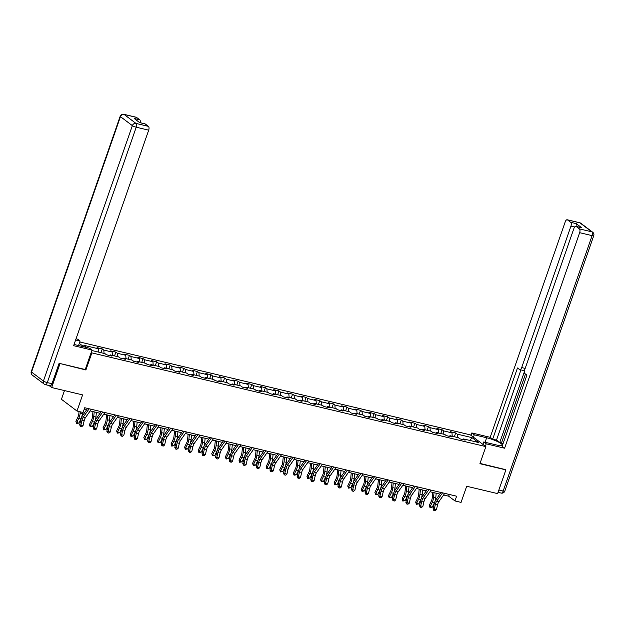 <?xml version="1.0" encoding="UTF-8"?>
<svg xmlns="http://www.w3.org/2000/svg" width="625" height="625" viewBox="0 0 625 625"><rect width="100%" height="100%" fill="white"/><g stroke="black" fill="none" stroke-linecap="round" stroke-linejoin="round"><path stroke-width="0.94" d="M64.477 390.578L61.438 399.297L76.984 411.031L83.086 412.484L84.734 407.734L456.617 496.195L454.969 500.945L461.062 502.398L466.688 486.258L497.617 493.609L505.883 469.875L505.32 469.445M59.375 363.367L85.906 369.977L91.859 352.883L485.867 446.609L470.32 434.867L79.773 341.969M59.938 363.797L51.672 387.531L48.984 385.5M91.859 352.883L91.211 352.398M83.844 346.836L79.281 343.391M91.867 350.516L104.961 353.633L106.5 354.789L111.727 356.039L110.195 354.875L118.555 356.867L120.094 358.023L125.32 359.266L123.789 358.109L132.148 360.102L133.688 361.258L138.914 362.5L137.375 361.344L145.742 363.336L147.273 364.492L152.508 365.734L150.969 364.578L159.336 366.57L160.867 367.727L166.094 368.969L164.562 367.812L172.93 369.797L174.461 370.961L179.688 372.203L178.156 371.047L186.523 373.031L188.055 374.195L193.281 375.438L191.75 374.281L200.117 376.266L201.648 377.422L206.875 378.672L205.344 377.508L213.703 379.5L215.242 380.656L220.469 381.906L218.938 380.742L227.297 382.734L228.836 383.891L234.063 385.133L232.523 383.977L240.891 385.969L242.422 387.125L247.656 388.367L246.117 387.211L254.484 389.203L256.016 390.359L261.242 391.602L259.711 390.445L268.078 392.438L269.609 393.594L274.836 394.836L273.305 393.68L281.672 395.664L283.203 396.828L288.43 398.07L286.898 396.914L295.266 398.898L296.797 400.063L302.023 401.305L300.492 400.141L308.852 402.133L310.391 403.289L315.617 404.539L314.086 403.375L322.445 405.367L323.984 406.523L329.211 407.766L327.672 406.609L336.039 408.602L337.57 409.758L342.805 411L341.266 409.844L349.633 411.836L351.164 412.992L356.391 414.234L354.859 413.078L363.227 415.07L364.758 416.227L369.984 417.469L368.453 416.312L376.82 418.297L378.352 419.461L383.578 420.703L382.047 419.547L390.414 421.531L391.945 422.695L397.172 423.938L395.641 422.781L404 424.766L405.539 425.922L410.766 427.172L409.234 426.008L417.594 428L419.133 429.156L424.359 430.406L422.82 429.242L431.187 431.234L432.719 432.391L437.953 433.633L436.414 432.477L444.781 434.469L446.312 435.625L451.547 436.867L450.008 435.711L458.375 437.703L459.906 438.859L465.133 440.102L463.602 438.945L478.414 442.469L472.031 437.648L469.953 440.453M86.719 347.516L83.766 345.289L98.578 348.812L97.047 347.656L102.273 348.898L100.953 352.68M472.031 437.648L457.219 434.125L455.68 432.961L450.453 431.719L451.984 432.875L443.625 430.891L442.086 429.727L436.859 428.484L438.398 429.641L430.031 427.656L428.5 426.5L423.266 425.25L424.805 426.414L416.438 424.422L414.906 423.266L409.68 422.023L411.211 423.18L402.844 421.188L401.312 420.031L396.086 418.789L397.617 419.945L389.25 417.953L387.719 416.797L382.492 415.555L384.023 416.711L375.656 414.719L374.125 413.562L368.898 412.32L370.43 413.477L362.07 411.484L360.531 410.328L355.305 409.086L356.836 410.242L348.477 408.258L346.938 407.094L341.711 405.852L343.25 407.008L334.883 405.023L333.352 403.867L328.117 402.617L329.656 403.781L321.289 401.789L319.758 400.633L314.523 399.383L316.062 400.547L307.695 398.555L306.164 397.398L300.938 396.156L302.469 397.312L294.102 395.32L292.57 394.164L287.344 392.922L288.875 394.078L280.508 392.086L278.977 390.93L273.75 389.688L275.281 390.844L266.922 388.852L265.383 387.695L260.156 386.453L261.688 387.609L253.328 385.625L251.789 384.461L246.563 383.219L248.094 384.375L239.734 382.391L238.203 381.227L232.969 379.984L234.508 381.148L226.141 379.156L224.609 378L219.375 376.75L220.914 377.914L212.547 375.922L211.016 374.766L205.789 373.523L207.32 374.68L198.953 372.688L197.422 371.531L192.195 370.289L193.727 371.445L185.359 369.453L183.828 368.297L178.602 367.055L180.133 368.211L171.766 366.219L170.234 365.062L165.008 363.82L166.539 364.977L158.18 362.984L156.641 361.828L151.414 360.586L152.945 361.742L144.586 359.758L143.047 358.594L137.82 357.352L139.359 358.508L130.992 356.523L129.461 355.367L124.227 354.117L125.766 355.281L117.398 353.289L115.867 352.133L110.641 350.883L112.172 352.047L103.805 350.055L102.273 348.898M109.461 355.5L110.195 354.875M103.805 350.055L104.047 353.414M112.172 352.047L112.406 355.406M123.047 358.727L123.789 358.109M117.398 353.289L117.633 356.648M125.766 355.281L126 358.641M136.641 361.961L137.375 361.344M130.992 356.523L131.227 359.883M139.359 358.508L139.594 361.875M150.234 365.195L150.969 364.578M144.586 359.758L144.82 363.117M152.945 361.742L153.188 365.102M163.828 368.43L164.562 367.812M158.18 362.984L158.414 366.352M166.539 364.977L166.781 368.336M177.422 371.664L178.156 371.047M171.766 366.219L172.008 369.578M180.133 368.211L180.375 371.57M191.016 374.898L191.75 374.281M185.359 369.453L185.602 372.812M193.727 371.445L193.961 374.805M204.609 378.133L205.344 377.508M198.953 372.688L199.195 376.047M207.32 374.68L207.555 378.039M218.203 381.359L218.938 380.742M212.547 375.922L212.781 379.281M220.914 377.914L221.148 381.273M231.789 384.594L232.523 383.977M226.141 379.156L226.375 382.516M234.508 381.148L234.742 384.508M245.383 387.828L246.117 387.211M239.734 382.391L239.969 385.75M248.094 384.375L248.336 387.734M258.977 391.062L259.711 390.445M253.328 385.625L253.562 388.984M261.688 387.609L261.93 390.969M272.57 394.297L273.305 393.68M266.922 388.852L267.156 392.219M275.281 390.844L275.523 394.203M286.164 397.531L286.898 396.914M280.508 392.086L280.75 395.445M288.875 394.078L289.109 397.438M299.758 400.766L300.492 400.141M294.102 395.32L294.344 398.68M302.469 397.312L302.703 400.672M313.352 404L314.086 403.375M307.695 398.555L307.938 401.914M316.062 400.547L316.297 403.906M326.938 407.227L327.672 406.609M321.289 401.789L321.523 405.148M329.656 403.781L329.891 407.141M340.531 410.461L341.266 409.844M334.883 405.023L335.117 408.383M343.25 407.008L343.484 410.375M354.125 413.695L354.859 413.078M348.477 408.258L348.711 411.617M356.836 410.242L357.078 413.602M367.719 416.93L368.453 416.312M362.07 411.484L362.305 414.852M370.43 413.477L370.672 416.836M381.312 420.164L382.047 419.547M375.656 414.719L375.898 418.078M384.023 416.711L384.266 420.07M394.906 423.398L395.641 422.781M389.25 417.953L389.492 421.312M397.617 419.945L397.852 423.305M408.5 426.633L409.234 426.008M402.844 421.188L403.086 424.547M411.211 423.18L411.445 426.539M422.086 429.859L422.82 429.242M416.438 424.422L416.672 427.781M424.805 426.414L425.039 429.773M435.68 433.094L436.414 432.477M430.031 427.656L430.266 431.016M438.398 429.641L438.633 433.008M449.273 436.328L450.008 435.711M443.625 430.891L443.859 434.25M451.984 432.875L452.227 436.234M462.867 439.562L463.602 438.945M457.219 434.125L457.453 437.484M76.984 411.031L82.609 394.891L51.672 387.531M485.867 446.609L479.922 463.703L505.883 469.875M443.602 494.977L448.664 496.188L454.969 500.945M84.133 409.477L86.453 410.023M90.188 410.914L100.047 413.258M103.781 414.148L113.641 416.492M117.375 417.383L127.234 419.727M130.969 420.617L140.828 422.961M144.562 423.844L154.422 426.195M158.156 427.078L168.016 429.422M171.742 430.312L181.602 432.656M185.336 433.547L195.195 435.891M198.93 436.781L208.789 439.125M212.523 440.016L222.383 442.359M226.117 443.25L235.977 445.594M239.711 446.477L249.57 448.828M253.305 449.711L263.164 452.062M266.891 452.945L276.75 455.289M280.484 456.18L290.344 458.523M294.078 459.414L303.938 461.758M307.672 462.648L317.531 464.992M321.266 465.883L331.125 468.227M334.859 469.117L344.719 471.461M348.453 472.344L358.312 474.695M362.039 475.578L371.898 477.922M375.633 478.812L385.492 481.156M389.227 482.047L399.086 484.391M402.82 485.281L412.68 487.625M416.414 488.516L426.273 490.859M430.008 491.75L439.867 494.094M98.578 348.812L98.812 352.172M449.266 494.445L448.664 496.188M455.68 432.961L454.367 436.75M442.086 429.727L440.773 433.516M428.5 426.5L427.18 430.281M414.906 423.266L413.586 427.047M401.312 420.031L399.992 423.812M387.719 416.797L386.398 420.578M374.125 413.562L372.805 417.344M360.531 410.328L359.219 414.117M346.938 407.094L345.625 410.883M333.352 403.867L332.031 407.648M319.758 400.633L318.438 404.414M306.164 397.398L304.844 401.18M292.57 394.164L291.25 397.945M278.977 390.93L277.656 394.711M265.383 387.695L264.07 391.477M251.789 384.461L250.477 388.25M238.203 381.227L236.883 385.016M224.609 378L223.289 381.781M211.016 374.766L209.695 378.547M197.422 371.531L196.102 375.312M183.828 368.297L182.508 372.078M170.234 365.062L168.922 368.844M156.641 361.828L155.328 365.617M143.047 358.594L141.734 362.383M129.461 355.367L128.141 359.148M115.867 352.133L114.547 355.914M85.906 369.977L85.266 369.492M444.734 493.367A3.578 1.727 103.4 0 1 444.719 493.391L438.898 501.664A5.109 2.461 -76.6 0 0 437.578 504.773L436.461 509.648L434.281 509.125L434.273 510.508L433.789 510.406L435.148 510.711L434.273 510.508M442.555 492.852A3.578 1.727 103.4 0 1 442.539 492.875L436.727 501.141A5.109 2.461 -76.6 0 0 435.398 504.258L434.281 509.125L433.07 508.883L434.195 504.016A7.664 3.695 103.4 0 1 436.18 499.336L441 492.484M433.07 508.883L433.789 510.406M435.148 510.711L436.461 509.648M432.781 492.406L432.25 497.766A5.109 2.461 103.4 0 1 431.305 501.164L429.273 505.344L430.109 506.648L432.148 502.469A7.664 3.695 -76.6 0 0 433.562 497.367L434.031 492.703M429.977 507.523L430.109 506.648L432.289 507.164L429.977 507.523L429.273 505.344M432.289 507.164L434.32 502.984A7.664 3.695 -76.6 0 0 435.742 497.883L436.203 493.219M473.445 437.227L474.281 434.82L471.805 432.945L490.188 437.32L565.242 221.797A3.07 1.477 -76.6 0 1 567.211 219.766A3.07 1.477 -76.6 0 1 567.492 219.898L570.688 222.312L576.266 223.641A3.07 1.477 103.4 0 1 576.773 226.539M474.281 434.82L486.656 437.758A11.5 2.086 19.2 0 1 502.242 445.109A11.5 2.086 19.2 0 1 496.109 444.898L483.734 441.953L486.219 443.828L504.602 448.203L502.125 446.328L526.922 375.125L524.945 373.633A3.07 1.477 -76.6 0 1 524.68 369.828L573.938 228.367A3.07 1.477 -76.6 0 1 575.914 226.336L581.484 227.656A3.07 1.477 103.4 0 1 581.766 227.797L576.266 223.641M525.484 374.039L501.477 442.961L502.914 444.047M501.477 442.961L499.734 442.547L496.5 440.102L492.672 439.188L490.188 437.32M470.969 435.352L471.805 432.945M485.375 446.242L486.219 443.828M482.898 444.367L483.734 441.953M504.602 448.203L579.656 232.68A3.07 1.477 -76.6 0 0 579.383 228.883L576.195 226.469A3.07 1.477 -76.6 0 0 575.914 226.336M574.664 226.992L570.953 226.109L521.695 367.578A3.07 1.477 -76.6 0 1 519.727 369.609A3.07 1.477 -76.6 0 1 519.438 369.477L517.469 367.984L492.672 439.188M570.953 226.109A3.07 1.477 -76.6 0 0 570.688 222.312M505.539 469.617L480.016 463.43M524.336 371.914L499.734 442.547M524.586 370.102A3.07 1.477 103.4 0 1 523.555 370.523L519.727 369.609M520.945 369.898L496.5 440.102M74.094 344.406A11.5 2.086 19.2 0 0 77.18 345.25L89.547 348.188L92.031 350.062L73.641 345.688L148.695 130.164L136.234 127.203L47.297 382.602L52 383.719L59.109 363.305L85.25 369.523L92.031 350.062M75.633 339.992L80.094 341.055L77.617 339.18L76.039 338.805M78.523 345.57L80.094 341.055M136.539 117.391L124.078 114.422A3.07 1.477 -76.6 0 0 123.797 114.289L136.258 117.25A3.07 1.477 103.4 0 1 136.539 117.391L139.734 119.797A3.07 1.477 103.4 0 1 140.242 122.695M139.523 122.531L144.953 123.82A3.07 1.477 103.4 0 1 145.234 123.953L148.43 126.367A3.07 1.477 103.4 0 1 148.695 130.164M139.734 119.797L134.156 118.469L139.656 122.625L145.234 123.953M52 383.719A3.07 1.477 103.4 0 1 50.031 385.75L45.328 384.633A3.07 1.477 -76.6 0 0 47.297 382.602A3.07 0.555 -160.8 0 1 43.422 381.031L132.359 125.633L120.469 116.648L31.531 372.047L43.422 381.031A3.07 2.625 -52.9 0 0 44.188 384.094A3.07 3.07 0 0 0 45.328 384.633A3.07 1.477 -76.6 0 1 45.047 384.5A3.07 2.625 -52.9 0 1 44.188 384.094L32.297 375.117A3.07 2.625 127.1 0 1 31.531 372.047A3.07 0.555 -160.8 0 1 31.25 371.664A3.07 3.07 0 0 0 32.297 375.117M431.141 490.133A3.578 1.727 103.4 0 1 431.125 490.156L425.312 498.43A5.109 2.461 -76.6 0 0 423.984 501.547L422.867 506.414L420.688 505.898L420.68 507.273L420.203 507.172L421.555 507.477L420.68 507.273M428.961 489.617A3.578 1.727 103.4 0 1 428.945 489.641L423.133 497.906A5.109 2.461 -76.6 0 0 421.812 501.023L420.688 505.898L419.484 505.648L420.602 500.781A7.664 3.695 103.4 0 1 422.586 496.102L427.406 489.25M419.484 505.648L420.203 507.172M421.555 507.477L422.867 506.414M415.367 486.383A3.578 1.727 103.4 0 1 415.352 486.406L417.531 486.93A3.578 1.727 103.4 0 1 417.531 486.93L411.719 495.195A5.109 2.461 -76.6 0 0 410.391 498.312L409.273 503.18L407.094 502.664L407.094 504.039L406.609 503.938L407.961 504.242L407.094 504.039M415.352 486.406L409.539 494.672A5.109 2.461 -76.6 0 0 408.219 497.789L407.094 502.664L405.891 502.414L407.008 497.547A7.664 3.695 103.4 0 1 408.992 492.875L413.812 486.016M405.891 502.414L406.609 503.938M407.961 504.242L409.273 503.18M419.187 489.172L418.656 494.531A5.109 2.461 103.4 0 1 417.711 497.93L415.68 502.109L416.523 503.414L418.555 499.234A7.664 3.695 -76.6 0 0 419.977 494.133L420.438 489.469M416.383 504.289L416.523 503.414L418.695 503.93L416.383 504.289L415.68 502.109M418.695 503.93L420.734 499.75A7.664 3.695 -76.6 0 0 422.148 494.648L422.617 489.984M405.594 485.938L405.07 491.297A5.109 2.461 103.4 0 1 404.117 494.695L402.086 498.875L402.93 500.18L404.961 496A7.664 3.695 -76.6 0 0 406.383 490.898L406.844 486.234M402.789 501.055L402.93 500.18L405.109 500.695L402.789 501.055L402.086 498.875M405.109 500.695L407.141 496.516A7.664 3.695 -76.6 0 0 408.562 491.422L409.023 486.758M403.953 483.672A3.578 1.727 103.4 0 1 403.938 483.695L398.125 491.961A5.109 2.461 -76.6 0 0 396.805 495.078L395.68 499.945L393.508 499.43L393.5 500.805L393.016 500.703L394.367 501.016L393.5 500.805M403.938 483.695L401.758 483.172A3.578 1.727 103.4 0 1 401.758 483.172L395.945 491.445A5.109 2.461 -76.6 0 0 394.625 494.555L393.508 499.43L392.297 499.18L393.414 494.312A7.664 3.695 103.4 0 1 395.398 489.641L400.219 482.781M392.297 499.18L393.016 500.703M394.367 501.016L395.68 499.945M390.359 480.438A3.578 1.727 103.4 0 1 390.344 480.461L384.531 488.727A5.109 2.461 -76.6 0 0 383.211 491.844L382.086 496.711L379.914 496.195L379.906 497.57L379.422 497.477L380.773 497.781L379.906 497.57M388.18 479.914A3.578 1.727 103.4 0 1 388.164 479.945L382.352 488.211A5.109 2.461 -76.6 0 0 381.031 491.328L379.914 496.195L378.703 495.945L379.82 491.078A7.664 3.695 103.4 0 1 381.805 486.406L386.625 479.547M378.703 495.945L379.422 497.477M380.773 497.781L382.086 496.711M376.766 477.203A3.578 1.727 103.4 0 1 376.75 477.227L370.938 485.492A5.109 2.461 -76.6 0 0 369.617 488.609L368.5 493.477L366.32 492.961L366.312 494.336L365.828 494.242L367.18 494.547L366.312 494.336M374.586 476.688A3.578 1.727 103.4 0 1 374.57 476.711L368.758 484.977A5.109 2.461 -76.6 0 0 367.438 488.094L366.32 492.961L365.109 492.719L366.227 487.844A7.664 3.695 103.4 0 1 368.211 483.172L373.031 476.312M365.109 492.719L365.828 494.242M367.18 494.547L368.5 493.477M392.008 482.711L391.477 488.062A5.109 2.461 103.4 0 1 390.523 491.469L388.492 495.648L389.336 496.945L391.367 492.766A7.664 3.695 -76.6 0 0 392.789 487.664L393.25 483M389.195 497.82L389.336 496.945L391.516 497.461L389.195 497.82L388.492 495.648M391.516 497.461L393.547 493.281A7.664 3.695 -76.6 0 0 394.969 488.188L395.43 483.523M378.414 479.477L377.883 484.836A5.109 2.461 103.4 0 1 376.938 488.234L374.898 492.414L375.742 493.711L377.773 489.531A7.664 3.695 -76.6 0 0 379.195 484.438L379.656 479.773M375.602 494.586L375.742 493.711L377.922 494.234L375.602 494.586L374.898 492.414M377.922 494.234L379.953 490.047A7.664 3.695 -76.6 0 0 381.375 484.953L381.836 480.289M364.82 476.242L364.289 481.602A5.109 2.461 103.4 0 1 363.344 485L361.312 489.18L362.148 490.477L364.18 486.297A7.664 3.695 -76.6 0 0 365.602 481.203L366.062 476.539M362.008 491.359L362.148 490.477L364.328 491L362.008 491.359L361.312 489.18M364.328 491L366.359 486.82A7.664 3.695 -76.6 0 0 367.781 481.719L368.242 477.055M361 473.453A3.578 1.727 103.4 0 1 360.984 473.477L363.156 473.992A3.578 1.727 103.4 0 1 363.156 473.992L357.344 482.258A5.109 2.461 -76.6 0 0 356.023 485.375L354.906 490.25L352.727 489.727L352.719 491.102L352.234 491.008L353.594 491.312L352.719 491.102M360.984 473.477L355.164 481.742A5.109 2.461 -76.6 0 0 353.844 484.859L352.727 489.727L351.516 489.484L352.641 484.609A7.664 3.695 103.4 0 1 354.617 479.938L359.445 473.078M351.516 489.484L352.234 491.008M353.594 491.312L354.906 490.25M351.227 473.008L350.695 478.367A5.109 2.461 103.4 0 1 349.75 481.766L347.719 485.945L348.555 487.25L350.586 483.063A7.664 3.695 -76.6 0 0 352.008 477.969L352.469 473.305M348.414 488.125L348.555 487.25L350.734 487.766L348.414 488.125L347.719 485.945M350.734 487.766L352.766 483.586A7.664 3.695 -76.6 0 0 354.188 478.484L354.648 473.82M347.406 470.219A3.578 1.727 103.4 0 1 347.391 470.242L349.562 470.758A3.578 1.727 103.4 0 1 349.562 470.758L343.75 479.023A5.109 2.461 -76.6 0 0 342.43 482.141L341.312 487.016L339.133 486.492L339.125 487.875L338.641 487.773L340 488.078L339.125 487.875M347.391 470.242L341.578 478.508A5.109 2.461 -76.6 0 0 340.25 481.625L339.133 486.492L337.922 486.25L339.047 481.383A7.664 3.695 103.4 0 1 341.031 476.703L345.852 469.852M337.922 486.25L338.641 487.773M340 488.078L341.312 487.016M337.633 469.773L337.102 475.133A5.109 2.461 103.4 0 1 336.156 478.531L334.125 482.711L334.961 484.016L337 479.836A7.664 3.695 -76.6 0 0 338.414 474.734L338.883 470.07M334.828 484.891L334.961 484.016L337.141 484.531L334.828 484.891L334.125 482.711M337.141 484.531L339.172 480.352A7.664 3.695 -76.6 0 0 340.594 475.25L341.055 470.586M335.992 467.5A3.578 1.727 103.4 0 1 335.977 467.523L330.156 475.797A5.109 2.461 -76.6 0 0 328.836 478.906L327.719 483.781L325.539 483.258L325.531 484.641L325.055 484.539L326.406 484.844L325.531 484.641M333.812 466.984A3.578 1.727 103.4 0 1 333.797 467.008L327.984 475.273A5.109 2.461 -76.6 0 0 326.656 478.391L325.539 483.258L324.336 483.016L325.453 478.148A7.664 3.695 103.4 0 1 327.438 473.469L332.258 466.617M324.336 483.016L325.055 484.539M326.406 484.844L327.719 483.781M324.039 466.539L323.508 471.898A5.109 2.461 103.4 0 1 322.562 475.297L320.531 479.477L321.375 480.781L323.406 476.602A7.664 3.695 -76.6 0 0 324.828 471.5L325.289 466.836M321.234 481.656L321.375 480.781L323.547 481.297L321.234 481.656L320.531 479.477M323.547 481.297L325.586 477.117A7.664 3.695 -76.6 0 0 327 472.016L327.461 467.352M322.398 464.266A3.578 1.727 103.4 0 1 322.383 464.297L316.57 472.562A5.109 2.461 -76.6 0 0 315.242 475.68L314.125 480.547L311.945 480.031L311.938 481.406L311.461 481.305L312.812 481.609L311.938 481.406M320.219 463.75A3.578 1.727 103.4 0 1 320.203 463.773L314.391 472.039A5.109 2.461 -76.6 0 0 313.07 475.156L311.945 480.031L310.742 479.781L311.859 474.914A7.664 3.695 103.4 0 1 313.844 470.242L318.664 463.383M310.742 479.781L311.461 481.305M312.812 481.609L314.125 480.547M310.445 463.305L309.914 468.664A5.109 2.461 103.4 0 1 308.969 472.062L306.938 476.242L307.781 477.547L309.812 473.367A7.664 3.695 -76.6 0 0 311.234 468.266L311.695 463.602M307.641 478.422L307.781 477.547L309.961 478.062L307.641 478.422L306.938 476.242M309.961 478.062L311.992 473.883A7.664 3.695 -76.6 0 0 313.406 468.789L313.875 464.125M306.625 460.516A3.578 1.727 103.4 0 1 306.609 460.539L308.789 461.062A3.578 1.727 103.4 0 1 308.789 461.062L302.977 469.328A5.109 2.461 -76.6 0 0 301.656 472.445L300.531 477.312L298.352 476.797L298.352 478.172L297.867 478.07L299.219 478.375L298.352 478.172M306.609 460.539L300.797 468.813A5.109 2.461 -76.6 0 0 299.477 471.922L298.352 476.797L297.148 476.547L298.266 471.68A7.664 3.695 103.4 0 1 300.25 467.008L305.07 460.148M297.148 476.547L297.867 478.07M299.219 478.375L300.531 477.312M296.859 460.07L296.328 465.43A5.109 2.461 103.4 0 1 295.375 468.828L293.344 473.016L294.188 474.312L296.219 470.133A7.664 3.695 -76.6 0 0 297.641 465.031L298.102 460.367M294.047 475.188L294.188 474.312L296.367 474.828L294.047 475.188L293.344 473.016M296.367 474.828L298.398 470.648A7.664 3.695 -76.6 0 0 299.82 465.555L300.281 460.891M293.031 457.281A3.578 1.727 103.4 0 1 293.016 457.305L295.195 457.828A3.578 1.727 103.4 0 1 295.195 457.828L289.383 466.094A5.109 2.461 -76.6 0 0 288.062 469.211L286.938 474.078L284.766 473.562L284.758 474.937L284.273 474.844L285.625 475.148L284.758 474.937M293.016 457.305L287.203 465.578A5.109 2.461 -76.6 0 0 285.883 468.695L284.766 473.562L283.555 473.312L284.672 468.445A7.664 3.695 103.4 0 1 286.656 463.773L291.477 456.914M283.555 473.312L284.273 474.844M285.625 475.148L286.938 474.078M283.266 456.844L282.734 462.195A5.109 2.461 103.4 0 1 281.789 465.602L279.75 469.781L280.594 471.078L282.625 466.898A7.664 3.695 -76.6 0 0 284.047 461.797L284.508 457.141M280.453 471.953L280.594 471.078L282.773 471.602L280.453 471.953L279.75 469.781M282.773 471.602L284.805 467.414A7.664 3.695 -76.6 0 0 286.227 462.32L286.688 457.656M281.617 454.57A3.578 1.727 103.4 0 1 281.602 454.594L275.789 462.859A5.109 2.461 -76.6 0 0 274.469 465.977L273.352 470.844L271.172 470.328L271.164 471.703L270.68 471.609L272.031 471.914L271.164 471.703M279.438 454.055A3.578 1.727 103.4 0 1 279.422 454.078L273.609 462.344A5.109 2.461 -76.6 0 0 272.289 465.461L271.172 470.328L269.961 470.086L271.078 465.211A7.664 3.695 103.4 0 1 273.062 460.539L277.883 453.68M269.961 470.086L270.68 471.609M272.031 471.914L273.352 470.844M269.672 453.609L269.141 458.969A5.109 2.461 103.4 0 1 268.195 462.367L266.164 466.547L267 467.844L269.031 463.664A7.664 3.695 -76.6 0 0 270.453 458.57L270.914 453.906M266.859 468.727L267 467.844L269.18 468.367L266.859 468.727L266.164 466.547M269.18 468.367L271.211 464.188A7.664 3.695 -76.6 0 0 272.633 459.086L273.094 454.422M268.023 451.336A3.578 1.727 103.4 0 1 268.008 451.359L262.195 459.625A5.109 2.461 -76.6 0 0 260.875 462.742L259.758 467.609L257.578 467.094L257.57 468.469L257.086 468.375L258.445 468.68L257.57 468.469M265.852 450.82A3.578 1.727 103.4 0 1 265.828 450.844L260.016 459.109A5.109 2.461 -76.6 0 0 258.695 462.227L257.578 467.094L256.367 466.852L257.492 461.977A7.664 3.695 103.4 0 1 259.469 457.305L264.297 450.445M256.367 466.852L257.086 468.375M258.445 468.68L259.758 467.609M256.078 450.375L255.547 455.734A5.109 2.461 103.4 0 1 254.602 459.133L252.57 463.312L253.406 464.609L255.437 460.43A7.664 3.695 -76.6 0 0 256.859 455.336L257.32 450.672M253.266 465.492L253.406 464.609L255.586 465.133L253.266 465.492L252.57 463.312M255.586 465.133L257.617 460.953A7.664 3.695 -76.6 0 0 259.039 455.852L259.5 451.188M254.438 448.102A3.578 1.727 103.4 0 1 254.414 448.125L248.602 456.391A5.109 2.461 -76.6 0 0 247.281 459.508L246.164 464.383L243.984 463.859L243.977 465.242L243.492 465.141L244.852 465.445L243.977 465.242M252.258 447.586A3.578 1.727 103.4 0 1 252.242 447.609L246.43 455.875A5.109 2.461 -76.6 0 0 245.102 458.992L243.984 463.859L242.773 463.617L243.898 458.742A7.664 3.695 103.4 0 1 245.875 454.07L250.703 447.211M242.773 463.617L243.492 465.141M244.852 465.445L246.164 464.383M242.484 447.141L241.953 452.5A5.109 2.461 103.4 0 1 241.008 455.898L238.977 460.078L239.812 461.383L241.852 457.195A7.664 3.695 -76.6 0 0 243.266 452.102L243.734 447.438M239.68 462.258L239.812 461.383L241.992 461.898L239.68 462.258L238.977 460.078M241.992 461.898L244.023 457.719A7.664 3.695 -76.6 0 0 245.445 452.617L245.906 447.953M240.844 444.867A3.578 1.727 103.4 0 1 240.828 444.891L235.008 453.164A5.109 2.461 -76.6 0 0 233.688 456.273L232.57 461.148L230.391 460.625L230.383 462.008L229.898 461.906L231.258 462.211L230.383 462.008M238.664 444.352A3.578 1.727 103.4 0 1 238.648 444.375L232.836 452.641A5.109 2.461 -76.6 0 0 231.508 455.758L230.391 460.625L229.188 460.383L230.305 455.516A7.664 3.695 103.4 0 1 232.289 450.836L237.109 443.984M229.188 460.383L229.898 461.906M231.258 462.211L232.57 461.148M228.891 443.906L228.359 449.266A5.109 2.461 103.4 0 1 227.414 452.664L225.383 456.844L226.227 458.148L228.258 453.969A7.664 3.695 -76.6 0 0 229.68 448.867L230.141 444.203M226.086 459.023L226.227 458.148L228.398 458.664L226.086 459.023L225.383 456.844M228.398 458.664L230.43 454.484A7.664 3.695 -76.6 0 0 231.852 449.383L232.312 444.719M227.25 441.633A3.578 1.727 103.4 0 1 227.234 441.656L221.422 449.93A5.109 2.461 -76.6 0 0 220.094 453.047L218.977 457.914L216.797 457.398L216.789 458.773L216.312 458.672L217.664 458.977L216.789 458.773M225.07 441.117A3.578 1.727 103.4 0 1 225.055 441.141L219.242 449.406A5.109 2.461 -76.6 0 0 217.922 452.523L216.797 457.398L215.594 457.148L216.711 452.281A7.664 3.695 103.4 0 1 218.695 447.602L223.516 440.75M215.594 457.148L216.312 458.672M217.664 458.977L218.977 457.914M215.297 440.672L214.766 446.031A5.109 2.461 103.4 0 1 213.82 449.43L211.789 453.609L212.633 454.914L214.664 450.734A7.664 3.695 -76.6 0 0 216.086 445.633L216.547 440.969M212.492 455.789L212.633 454.914L214.812 455.43L212.492 455.789L211.789 453.609M214.812 455.43L216.844 451.25A7.664 3.695 -76.6 0 0 218.258 446.148L218.727 441.492M213.656 438.406A3.578 1.727 103.4 0 1 213.641 438.43L207.828 446.695A5.109 2.461 -76.6 0 0 206.508 449.812L205.383 454.68L203.203 454.164L203.203 455.539L202.719 455.438L204.07 455.742L203.203 455.539M211.477 437.883A3.578 1.727 103.4 0 1 211.461 437.906L205.648 446.18A5.109 2.461 -76.6 0 0 204.328 449.289L203.203 454.164L202 453.914L203.117 449.047A7.664 3.695 103.4 0 1 205.102 444.375L209.922 437.516M202 453.914L202.719 455.438M204.07 455.742L205.383 454.68M201.711 437.437L201.18 442.797A5.109 2.461 103.4 0 1 200.227 446.195L198.195 450.375L199.039 451.68L201.07 447.5A7.664 3.695 -76.6 0 0 202.492 442.398L202.953 437.734M198.898 452.555L199.039 451.68L201.219 452.195L198.898 452.555L198.195 450.375M201.219 452.195L203.25 448.016A7.664 3.695 -76.6 0 0 204.672 442.922L205.133 438.258M200.062 435.172A3.578 1.727 103.4 0 1 200.047 435.195L194.234 443.461A5.109 2.461 -76.6 0 0 192.914 446.578L191.789 451.445L189.617 450.93L189.609 452.305L189.125 452.203L190.477 452.516L189.609 452.305M197.883 434.648A3.578 1.727 103.4 0 1 197.867 434.672L192.055 442.945A5.109 2.461 -76.6 0 0 190.734 446.062L189.617 450.93L188.406 450.68L189.523 445.812A7.664 3.695 103.4 0 1 191.508 441.141L196.328 434.281M188.406 450.68L189.125 452.203M190.477 452.516L191.789 451.445M188.117 434.211L187.586 439.562A5.109 2.461 103.4 0 1 186.633 442.969L184.602 447.148L185.445 448.445L187.477 444.266A7.664 3.695 -76.6 0 0 188.898 439.164L189.359 434.5M185.305 449.32L185.445 448.445L187.625 448.961L185.305 449.32L184.602 447.148M187.625 448.961L189.656 444.781A7.664 3.695 -76.6 0 0 191.078 439.687L191.539 435.023M186.469 431.938A3.578 1.727 103.4 0 1 186.453 431.961L180.641 440.227A5.109 2.461 -76.6 0 0 179.32 443.344L178.203 448.211L176.023 447.695L176.016 449.07L175.531 448.977L176.883 449.281L176.016 449.07M184.289 431.414A3.578 1.727 103.4 0 1 184.273 431.445L178.461 439.711A5.109 2.461 -76.6 0 0 177.141 442.828L176.023 447.695L174.812 447.445L175.93 442.578A7.664 3.695 103.4 0 1 177.914 437.906L182.734 431.047M174.812 447.445L175.531 448.977M176.883 449.281L178.203 448.211M174.523 430.977L173.992 436.336A5.109 2.461 103.4 0 1 173.047 439.734L171.016 443.914L171.852 445.211L173.883 441.031A7.664 3.695 -76.6 0 0 175.305 435.938L175.766 431.273M171.711 446.094L171.852 445.211L174.031 445.734L171.711 446.094L171.016 443.914M174.031 445.734L176.062 441.547A7.664 3.695 -76.6 0 0 177.484 436.453L177.945 431.789M172.875 428.703A3.578 1.727 103.4 0 1 172.859 428.727L167.047 436.992A5.109 2.461 -76.6 0 0 165.727 440.109L164.609 444.977L162.43 444.461L162.422 445.836L161.938 445.742L163.297 446.047L162.422 445.836M170.703 428.188A3.578 1.727 103.4 0 1 170.68 428.211L164.867 436.477A5.109 2.461 -76.6 0 0 163.547 439.594L162.43 444.461L161.219 444.219L162.344 439.344A7.664 3.695 103.4 0 1 164.32 434.672L169.141 427.812M161.219 444.219L161.938 445.742M163.297 446.047L164.609 444.977M160.93 427.742L160.398 433.102A5.109 2.461 103.4 0 1 159.453 436.5L157.422 440.68L158.258 441.977L160.289 437.797A7.664 3.695 -76.6 0 0 161.711 432.703L162.172 428.039M158.117 442.859L158.258 441.977L160.438 442.5L158.117 442.859L157.422 440.68M160.438 442.5L162.469 438.32A7.664 3.695 -76.6 0 0 163.891 433.219L164.352 428.555M159.289 425.469A3.578 1.727 103.4 0 1 159.266 425.492L153.453 433.758A5.109 2.461 -76.6 0 0 152.133 436.875L151.016 441.75L148.836 441.227L148.828 442.602L148.344 442.508L149.703 442.812L148.828 442.602M159.266 425.492L157.094 424.977A3.578 1.727 103.4 0 1 157.094 424.977L151.273 433.242A5.109 2.461 -76.6 0 0 149.953 436.359L148.836 441.227L147.625 440.984L148.75 436.109A7.664 3.695 103.4 0 1 150.727 431.438L155.555 424.578M147.625 440.984L148.344 442.508M149.703 442.812L151.016 441.75M147.336 424.508L146.805 429.867A5.109 2.461 103.4 0 1 145.859 433.266L143.828 437.445L144.664 438.75L146.695 434.562A7.664 3.695 -76.6 0 0 148.117 429.469L148.578 424.805M144.531 439.625L144.664 438.75L146.844 439.266L144.531 439.625L143.828 437.445M146.844 439.266L148.875 435.086A7.664 3.695 -76.6 0 0 150.297 429.984L150.758 425.32M145.695 422.234A3.578 1.727 103.4 0 1 145.68 422.258L139.859 430.523A5.109 2.461 -76.6 0 0 138.539 433.641L137.422 438.516L135.242 437.992L135.234 439.375L134.75 439.273L136.109 439.578L135.234 439.375M143.516 421.719A3.578 1.727 103.4 0 1 143.5 421.742L137.688 430.008A5.109 2.461 -76.6 0 0 136.359 433.125L135.242 437.992L134.039 437.75L135.156 432.883A7.664 3.695 103.4 0 1 137.141 428.203L141.961 421.352M134.039 437.75L134.75 439.273M136.109 439.578L137.422 438.516M133.742 421.273L133.211 426.633A5.109 2.461 103.4 0 1 132.266 430.031L130.234 434.211L131.078 435.516L133.109 431.336A7.664 3.695 -76.6 0 0 134.523 426.234L134.992 421.57M130.938 436.391L131.078 435.516L133.25 436.031L130.938 436.391L130.234 434.211M133.25 436.031L135.281 431.852A7.664 3.695 -76.6 0 0 136.703 426.75L137.164 422.086M132.102 419A3.578 1.727 103.4 0 1 132.086 419.023L126.273 427.297A5.109 2.461 -76.6 0 0 124.945 430.406L123.828 435.281L121.648 434.758L121.641 436.141L121.164 436.039L122.516 436.344L121.641 436.141M129.922 418.484A3.578 1.727 103.4 0 1 129.906 418.508L124.094 426.773A5.109 2.461 -76.6 0 0 122.773 429.891L121.648 434.758L120.445 434.516L121.562 429.648A7.664 3.695 103.4 0 1 123.547 424.969L128.367 418.117M120.445 434.516L121.164 436.039M122.516 436.344L123.828 435.281M120.148 418.039L119.617 423.398A5.109 2.461 103.4 0 1 118.672 426.797L116.641 430.977L117.484 432.281L119.516 428.102A7.664 3.695 -76.6 0 0 120.938 423L121.398 418.336M117.344 433.156L117.484 432.281L119.656 432.797L117.344 433.156L116.641 430.977M119.656 432.797L121.695 428.617A7.664 3.695 -76.6 0 0 123.109 423.516L123.578 418.852M118.508 415.766A3.578 1.727 103.4 0 1 118.492 415.797L112.68 424.062A5.109 2.461 -76.6 0 0 111.359 427.18L110.234 432.047L108.055 431.531L108.055 432.906L107.57 432.805L108.922 433.109L108.055 432.906M116.328 415.25A3.578 1.727 103.4 0 1 116.312 415.273L110.5 423.539A5.109 2.461 -76.6 0 0 109.18 426.656L108.055 431.531L106.852 431.281L107.969 426.414A7.664 3.695 103.4 0 1 109.953 421.742L114.773 414.883M106.852 431.281L107.57 432.805M108.922 433.109L110.234 432.047M106.562 414.805L106.031 420.164A5.109 2.461 103.4 0 1 105.078 423.562L103.047 427.742L103.891 429.047L105.922 424.867A7.664 3.695 -76.6 0 0 107.344 419.766L107.805 415.102M103.75 429.922L103.891 429.047L106.07 429.562L103.75 429.922L103.047 427.742M106.07 429.562L108.102 425.383A7.664 3.695 -76.6 0 0 109.523 420.289L109.984 415.625M104.914 412.539A3.578 1.727 103.4 0 1 104.898 412.563L99.086 420.828A5.109 2.461 -76.6 0 0 97.766 423.945L96.641 428.812L94.469 428.297L94.461 429.672L93.977 429.57L95.328 429.883L94.461 429.672M104.898 412.563L102.719 412.039A3.578 1.727 103.4 0 1 102.719 412.039L96.906 420.312A5.109 2.461 -76.6 0 0 95.586 423.422L94.469 428.297L93.258 428.047L94.375 423.18A7.664 3.695 103.4 0 1 96.359 418.508L101.18 411.648M93.258 428.047L93.977 429.57M95.328 429.883L96.641 428.812M92.969 411.57L92.438 416.93A5.109 2.461 103.4 0 1 91.484 420.328L89.453 424.516L90.297 425.812L92.328 421.633A7.664 3.695 -76.6 0 0 93.75 416.531L94.211 411.867M90.156 426.688L90.297 425.812L92.477 426.328L90.156 426.688L89.453 424.516M92.477 426.328L94.508 422.148A7.664 3.695 -76.6 0 0 95.93 417.055L96.391 412.391M91.32 409.305A3.578 1.727 103.4 0 1 91.305 409.328L85.492 417.594A5.109 2.461 -76.6 0 0 84.172 420.711L83.055 425.578L80.875 425.063L80.867 426.438L80.383 426.344L81.734 426.648L80.867 426.438M91.305 409.328L89.125 408.805A3.578 1.727 103.4 0 1 89.125 408.805L83.312 417.078A5.109 2.461 -76.6 0 0 81.992 420.195L80.875 425.063L79.664 424.812L80.781 419.945A7.664 3.695 103.4 0 1 82.766 415.273L87.586 408.414M79.664 424.812L80.383 426.344M81.734 426.648L83.055 425.578M79.055 411.523L78.844 413.703A5.109 2.461 103.4 0 1 77.898 417.102L75.859 421.281L76.703 422.578L78.734 418.398A7.664 3.695 -76.6 0 0 80.156 413.297L80.305 411.82M76.562 423.453L76.703 422.578L78.883 423.102L76.562 423.453L75.859 421.281M78.883 423.102L80.914 418.914A7.664 3.695 -76.6 0 0 82.336 413.82L82.484 412.344M438.898 501.664L436.727 501.141M437.578 504.773L435.398 504.258M444.719 493.391L442.539 492.875M432.148 502.469L434.32 502.984M433.562 497.367L435.742 497.883M581.766 227.797L576.195 226.469M579.383 228.883L591.844 231.844L579.953 222.867L567.492 219.898M498.867 490.016L503.172 491.039L592.117 235.641L579.656 232.68M521.695 367.578L525.172 368.406M485.086 442.273L486.656 437.758M591.844 231.844A3.07 1.477 103.4 0 1 592.117 235.641A3.07 0.555 -160.8 0 0 593.75 235.703A3.07 3.07 0 0 0 592.703 232.242A3.07 2.625 127.1 0 0 591.844 231.844M579.953 222.867A3.07 2.625 -52.9 0 1 580.812 223.266A3.07 3.07 0 0 0 579.672 222.727A3.07 1.477 103.4 0 1 579.953 222.867M593.75 235.703L504.812 491.102A3.07 0.555 -160.8 0 1 503.172 491.039A3.07 1.477 103.4 0 1 501.203 493.078L498.062 492.328M123.797 114.289A3.07 3.07 0 0 0 120.188 116.266A3.07 0.555 -160.8 0 0 120.469 116.648A3.07 2.625 -52.9 0 1 124.078 114.422L135.969 123.406L148.43 126.367M135.969 123.406A3.07 2.625 127.1 0 0 132.359 125.633A3.07 0.555 -160.8 0 0 136.234 127.203A3.07 1.477 -76.6 0 0 135.969 123.406M425.312 498.43L423.133 497.906M423.984 501.547L421.812 501.023M431.125 490.156L428.945 489.641M411.719 495.195L409.539 494.672M410.391 498.312L408.219 497.789M418.555 499.234L420.734 499.75M419.977 494.133L422.148 494.648M404.961 496L407.141 496.516M406.383 490.898L408.562 491.422M398.125 491.961L395.945 491.445M396.805 495.078L394.625 494.555M384.531 488.727L382.352 488.211M383.211 491.844L381.031 491.328M390.344 480.461L388.164 479.945M370.938 485.492L368.758 484.977M369.617 488.609L367.438 488.094M376.75 477.227L374.57 476.711M391.367 492.766L393.547 493.281M392.789 487.664L394.969 488.188M377.773 489.531L379.953 490.047M379.195 484.438L381.375 484.953M364.18 486.297L366.359 486.82M365.602 481.203L367.781 481.719M357.344 482.258L355.164 481.742M356.023 485.375L353.844 484.859M350.586 483.063L352.766 483.586M352.008 477.969L354.188 478.484M343.75 479.023L341.578 478.508M342.43 482.141L340.25 481.625M337 479.836L339.172 480.352M338.414 474.734L340.594 475.25M330.156 475.797L327.984 475.273M328.836 478.906L326.656 478.391M335.977 467.523L333.797 467.008M323.406 476.602L325.586 477.117M324.828 471.5L327 472.016M316.57 472.562L314.391 472.039M315.242 475.68L313.07 475.156M322.383 464.297L320.203 463.773M309.812 473.367L311.992 473.883M311.234 468.266L313.406 468.789M302.977 469.328L300.797 468.813M301.656 472.445L299.477 471.922M296.219 470.133L298.398 470.648M297.641 465.031L299.82 465.555M289.383 466.094L287.203 465.578M288.062 469.211L285.883 468.695M282.625 466.898L284.805 467.414M284.047 461.797L286.227 462.32M275.789 462.859L273.609 462.344M274.469 465.977L272.289 465.461M281.602 454.594L279.422 454.078M269.031 463.664L271.211 464.188M270.453 458.57L272.633 459.086M262.195 459.625L260.016 459.109M260.875 462.742L258.695 462.227M268.008 451.359L265.828 450.844M255.437 460.43L257.617 460.953M256.859 455.336L259.039 455.852M248.602 456.391L246.43 455.875M247.281 459.508L245.102 458.992M254.414 448.125L252.242 447.609M241.852 457.195L244.023 457.719M243.266 452.102L245.445 452.617M235.008 453.164L232.836 452.641M233.688 456.273L231.508 455.758M240.828 444.891L238.648 444.375M228.258 453.969L230.43 454.484M229.68 448.867L231.852 449.383M221.422 449.93L219.242 449.406M220.094 453.047L217.922 452.523M227.234 441.656L225.055 441.141M214.664 450.734L216.844 451.25M216.086 445.633L218.258 446.148M207.828 446.695L205.648 446.18M206.508 449.812L204.328 449.289M213.641 438.43L211.461 437.906M201.07 447.5L203.25 448.016M202.492 442.398L204.672 442.922M194.234 443.461L192.055 442.945M192.914 446.578L190.734 446.062M200.047 435.195L197.867 434.672M187.477 444.266L189.656 444.781M188.898 439.164L191.078 439.687M180.641 440.227L178.461 439.711M179.32 443.344L177.141 442.828M186.453 431.961L184.273 431.445M173.883 441.031L176.062 441.547M175.305 435.938L177.484 436.453M167.047 436.992L164.867 436.477M165.727 440.109L163.547 439.594M172.859 428.727L170.68 428.211M160.289 437.797L162.469 438.32M161.711 432.703L163.891 433.219M153.453 433.758L151.273 433.242M152.133 436.875L149.953 436.359M146.695 434.562L148.875 435.086M148.117 429.469L150.297 429.984M139.859 430.523L137.688 430.008M138.539 433.641L136.359 433.125M145.68 422.258L143.5 421.742M133.109 431.336L135.281 431.852M134.523 426.234L136.703 426.75M126.273 427.297L124.094 426.773M124.945 430.406L122.773 429.891M132.086 419.023L129.906 418.508M119.516 428.102L121.695 428.617M120.938 423L123.109 423.516M112.68 424.062L110.5 423.539M111.359 427.18L109.18 426.656M118.492 415.797L116.312 415.273M105.922 424.867L108.102 425.383M107.344 419.766L109.523 420.289M99.086 420.828L96.906 420.312M97.766 423.945L95.586 423.422M92.328 421.633L94.508 422.148M93.75 416.531L95.93 417.055M85.492 417.594L83.312 417.078M84.172 420.711L81.992 420.195M78.734 418.398L80.914 418.914M80.156 413.297L82.336 413.82M592.703 232.242L580.812 223.266M579.672 222.727L567.211 219.766M501.203 493.078A3.07 3.07 0 0 0 504.812 491.102M120.188 116.266L31.25 371.664"/></g></svg>
